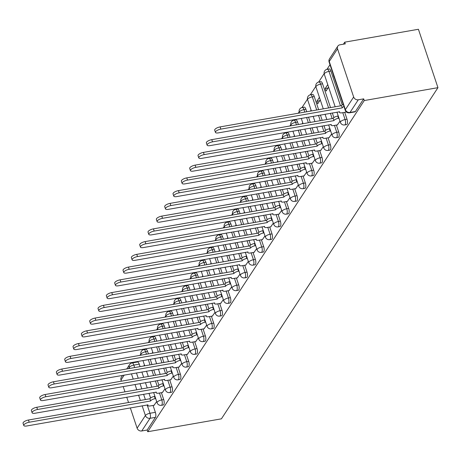 <?xml version="1.0" encoding="UTF-8"?>
<svg xmlns="http://www.w3.org/2000/svg" width="461" height="461" viewBox="0 0 461 461"><rect width="100%" height="100%" fill="white"/><g stroke="black" fill="none" stroke-linecap="round" stroke-linejoin="round"><path stroke-width="0.69" d="M346.603 124.62A3.826 1.435 -99.9 0 0 347.087 124.257A3.826 1.435 -99.9 0 0 347.018 119.215L345.093 119.555A3.826 1.435 80.1 0 1 345.168 124.591A3.826 1.435 80.1 0 1 344.684 124.954L346.603 124.62M338.276 137.361A3.826 1.435 -99.9 0 0 338.754 136.998A3.826 1.435 -99.9 0 0 338.685 131.961L336.761 132.295A3.826 1.435 80.1 0 1 336.835 137.332A3.826 1.435 80.1 0 1 336.351 137.695L338.276 137.361M329.943 150.107A3.826 1.435 -99.9 0 0 330.422 149.744A3.826 1.435 -99.9 0 0 330.353 144.702L328.428 145.042A3.826 1.435 80.1 0 1 328.503 150.079A3.826 1.435 80.1 0 1 328.019 150.442L329.943 150.107M321.611 162.848A3.826 1.435 -99.9 0 0 322.089 162.485A3.826 1.435 -99.9 0 0 322.02 157.449L320.095 157.783A3.826 1.435 80.1 0 1 320.17 162.819A3.826 1.435 80.1 0 1 319.686 163.182L321.611 162.848M313.278 175.595A3.826 1.435 -99.9 0 0 313.757 175.232A3.826 1.435 -99.9 0 0 313.687 170.19L311.763 170.53A3.826 1.435 80.1 0 1 311.838 175.566A3.826 1.435 80.1 0 1 311.354 175.929L313.278 175.595M304.946 188.336A3.826 1.435 -99.9 0 0 305.424 187.973A3.826 1.435 -99.9 0 0 305.355 182.936L303.43 183.271A3.826 1.435 80.1 0 1 303.505 188.307A3.826 1.435 80.1 0 1 303.021 188.67L304.946 188.336M296.613 201.082A3.826 1.435 -99.9 0 0 297.091 200.719A3.826 1.435 -99.9 0 0 297.022 195.677L295.098 196.017A3.826 1.435 80.1 0 1 295.173 201.054A3.826 1.435 80.1 0 1 294.688 201.417L296.613 201.082M288.281 213.823A3.826 1.435 -99.9 0 0 288.759 213.46A3.826 1.435 -99.9 0 0 288.69 208.424L286.765 208.758A3.826 1.435 80.1 0 1 286.84 213.795A3.826 1.435 80.1 0 1 286.356 214.158L288.281 213.823M279.948 226.57A3.826 1.435 -99.9 0 0 280.426 226.207A3.826 1.435 -99.9 0 0 280.357 221.165L278.432 221.505A3.826 1.435 80.1 0 1 278.507 226.541A3.826 1.435 80.1 0 1 278.023 226.904L279.948 226.57M271.615 239.311A3.826 1.435 -99.9 0 0 272.094 238.948A3.826 1.435 -99.9 0 0 272.025 233.911L270.1 234.246A3.826 1.435 80.1 0 1 270.175 239.282A3.826 1.435 80.1 0 1 269.691 239.645L271.615 239.311M263.283 252.058A3.826 1.435 -99.9 0 0 263.761 251.694A3.826 1.435 -99.9 0 0 263.692 246.652L261.767 246.992A3.826 1.435 80.1 0 1 261.842 252.029A3.826 1.435 80.1 0 1 261.358 252.392L263.283 252.058M254.95 264.798A3.826 1.435 -99.9 0 0 255.429 264.435A3.826 1.435 -99.9 0 0 255.359 259.399L253.435 259.733A3.826 1.435 80.1 0 1 253.51 264.77A3.826 1.435 80.1 0 1 253.026 265.133L254.95 264.798M246.618 277.545A3.826 1.435 -99.9 0 0 247.096 277.182A3.826 1.435 -99.9 0 0 247.027 272.14L245.102 272.48A3.826 1.435 80.1 0 1 245.177 277.516A3.826 1.435 80.1 0 1 244.693 277.879L246.618 277.545M238.285 290.286A3.826 1.435 -99.9 0 0 238.763 289.923A3.826 1.435 -99.9 0 0 238.694 284.886L236.77 285.221A3.826 1.435 80.1 0 1 236.845 290.257A3.826 1.435 80.1 0 1 236.36 290.62L238.285 290.286M229.953 303.033A3.826 1.435 -99.9 0 0 230.431 302.67A3.826 1.435 -99.9 0 0 230.362 297.627L228.437 297.967A3.826 1.435 80.1 0 1 228.512 303.004A3.826 1.435 80.1 0 1 228.028 303.367L229.953 303.033M221.62 315.773A3.826 1.435 -99.9 0 0 222.098 315.41A3.826 1.435 -99.9 0 0 222.029 310.374L220.104 310.708A3.826 1.435 80.1 0 1 220.179 315.745A3.826 1.435 80.1 0 1 219.695 316.108L221.62 315.773M213.287 328.52A3.826 1.435 -99.9 0 0 213.766 328.157A3.826 1.435 -99.9 0 0 213.697 323.115L211.772 323.455A3.826 1.435 80.1 0 1 211.847 328.491A3.826 1.435 80.1 0 1 211.363 328.854L213.287 328.52M204.955 341.261A3.826 1.435 -99.9 0 0 205.433 340.898A3.826 1.435 -99.9 0 0 205.364 335.862L203.439 336.196A3.826 1.435 80.1 0 1 203.514 341.232A3.826 1.435 80.1 0 1 203.03 341.595L204.955 341.261M196.622 354.008A3.826 1.435 -99.9 0 0 197.101 353.645A3.826 1.435 -99.9 0 0 197.031 348.602L195.107 348.942A3.826 1.435 80.1 0 1 195.182 353.979A3.826 1.435 80.1 0 1 194.698 354.342L196.622 354.008M188.29 366.749A3.826 1.435 -99.9 0 0 188.768 366.386A3.826 1.435 -99.9 0 0 188.699 361.349L186.774 361.683A3.826 1.435 80.1 0 1 186.849 366.72A3.826 1.435 80.1 0 1 186.365 367.089L188.29 366.749M179.957 379.495A3.826 1.435 -99.9 0 0 180.435 379.132A3.826 1.435 -99.9 0 0 180.366 374.09L178.442 374.43A3.826 1.435 80.1 0 1 178.516 379.466A3.826 1.435 80.1 0 1 178.032 379.829L179.957 379.495M171.625 392.236A3.826 1.435 -99.9 0 0 172.103 391.873A3.826 1.435 -99.9 0 0 172.034 386.837L170.109 387.171A3.826 1.435 80.1 0 1 170.184 392.207A3.826 1.435 80.1 0 1 169.7 392.576L171.625 392.236M163.292 404.983A3.826 1.435 -99.9 0 0 163.77 404.62A3.826 1.435 -99.9 0 0 163.701 399.578L161.776 399.918A3.826 1.435 80.1 0 1 161.851 404.954A3.826 1.435 80.1 0 1 161.367 405.317L163.292 404.983M147.163 404.919L149.952 413.269A3.826 1.435 80.1 0 1 150.027 418.306L141.746 430.972L147.157 430.021L147.727 431.727L364.265 100.55L437.95 87.665L418.415 29.274L344.73 42.164L343.399 44.198M329.995 64.701L326.987 69.3M324.135 73.656L318.655 82.041M315.802 86.403L310.322 94.787M307.47 99.144L301.99 107.528M299.137 111.89L298.261 113.233M294.072 119.635L293.657 120.275M290.805 124.631L289.929 125.98M285.739 132.382L285.324 133.016M282.472 137.378L281.596 138.721M277.407 145.123L276.992 145.762M274.139 150.119L273.264 151.467M269.074 157.869L268.659 158.503M265.807 162.866L264.931 164.208M260.742 170.61L260.327 171.25M257.474 175.606L256.598 176.955M252.409 183.357L251.994 183.991M249.142 188.353L248.266 189.696M244.076 196.098L243.662 196.738M240.809 201.094L239.933 202.442M235.744 208.845L235.329 209.478M232.477 213.841L231.601 215.183M227.411 221.585L226.996 222.225M224.144 226.582L223.268 227.93M219.079 234.332L218.664 234.966M215.811 239.328L214.935 240.671M210.746 247.073L210.331 247.713M207.479 252.069L206.603 253.417M202.414 259.82L201.999 260.453M199.146 264.816L198.27 266.158M194.081 272.56L193.666 273.2M190.814 277.557L189.938 278.905M185.748 285.307L185.334 285.941M182.481 290.303L181.605 291.646M177.416 298.048L177.001 298.688M174.149 303.044L173.273 304.393M169.083 310.795L168.668 311.429M165.816 315.791L164.94 317.133M160.751 323.536L160.336 324.175M157.483 328.532L156.607 329.88M152.418 336.282L152.003 336.916M149.151 341.278L148.275 342.621M144.086 349.023L143.671 349.663M140.818 354.019L139.942 355.368M135.753 361.77L135.344 362.392M147.727 431.727L221.413 418.836L437.95 87.665M344.73 42.164L345.301 43.864L339.89 44.809A3.826 3.29 33.2 0 0 337.827 46.123A3.826 3.29 33.2 0 0 337.533 48.826L353.656 97A3.826 3.29 33.2 0 0 358.283 99.795L350.003 112.455A3.826 1.435 80.1 0 1 349.524 112.818L354.935 111.873A3.826 1.435 80.1 0 0 355.419 111.51L350.003 112.455A3.826 3.29 33.2 0 1 345.375 109.666L353.656 97M364.265 100.55L363.7 98.85L358.283 99.795M139.245 364.15L133.834 365.095A3.826 1.435 80.1 0 0 132.105 362.963L137.522 362.012A3.826 1.435 80.1 0 1 139.245 364.15L140.075 366.628M141.873 371.987L143.648 377.288M145.44 382.647L147.215 387.955M149.007 393.308L150.568 397.981M153.064 405.444L155.369 412.324L149.952 413.269A3.826 1.32 -18.5 0 0 145.394 415.517L142.144 405.795M124.216 375.075L120.995 380.002L121.393 381.184M123.185 386.543L124.96 391.844M126.752 397.203L128.527 402.511M130.319 407.864L137.113 428.177L145.394 415.517A3.826 3.29 33.2 0 0 150.027 418.306L155.438 417.361A3.826 1.435 -99.9 0 0 155.369 412.324M120.995 380.002A3.826 3.29 -146.8 0 1 121.283 377.3L122.551 375.363M141.746 430.972A3.826 3.29 -146.8 0 1 137.113 428.177M162.387 392.524L165.015 388.819M170.72 379.783L173.348 376.078M179.052 367.037L181.68 363.331M187.385 354.296L190.013 350.591M195.718 341.549L198.345 337.844M204.05 328.808L206.678 325.103M212.383 316.062L215.01 312.356M220.715 303.321L223.343 299.615M229.048 290.574L231.676 286.869M237.38 277.833L240.008 274.128M245.713 265.087L248.341 261.381M254.046 252.346L256.673 248.64M262.378 239.599L265.006 235.894M270.711 226.858L273.338 223.153M279.043 214.111L281.671 210.406M287.376 201.371L290.004 197.66M295.708 188.624L298.336 184.919M304.041 175.883L306.669 172.172M312.374 163.136L315.001 159.431M320.706 150.395L323.334 146.684M319.421 97.346L316.863 101.253L319.709 100.757M316.863 101.253L317.715 103.806L320.274 99.899M329.039 137.649L331.666 133.944M327.754 84.599L325.195 88.512L328.042 88.011M325.195 88.512L326.048 91.065L328.607 87.152M337.371 124.908L339.999 121.197M333.528 75.765L334.49 78.151M345.704 112.161L346.165 111.764M330.894 71.04L328.975 71.374A3.826 1.435 80.1 0 0 327.247 69.242L329.171 68.908A3.826 1.435 -99.9 0 1 330.894 71.04L342.218 104.878M344.713 112.334L347.018 119.215M322.562 83.787L320.643 84.121A3.826 1.435 80.1 0 0 318.914 81.989L320.839 81.649A3.826 1.435 -99.9 0 1 322.562 83.787L330.531 107.592M332.323 112.945L333.885 117.618M336.38 125.081L338.685 131.961M314.229 96.528L312.31 96.862A3.826 1.435 80.1 0 0 310.581 94.73L312.506 94.396A3.826 1.435 -99.9 0 1 314.229 96.528L318.626 109.672M320.418 115.031L322.199 120.333M323.991 125.692L325.552 130.365M328.048 137.822L330.353 144.702M305.897 109.274L303.978 109.609A3.826 1.435 80.1 0 0 302.249 107.476L304.174 107.136A3.826 1.435 -99.9 0 1 305.897 109.274L306.726 111.752M308.518 117.111L310.293 122.413M312.085 127.772L313.866 133.079M315.658 138.433L317.22 143.106M319.715 150.568L322.02 157.449M297.564 122.015L295.645 122.349A3.826 1.435 80.1 0 0 293.916 120.217L295.841 119.883A3.826 1.435 -99.9 0 1 297.564 122.015L298.394 124.499M300.186 129.852L301.961 135.159M303.753 140.519L305.534 145.82M307.326 151.179L308.887 155.853M311.382 163.309L313.687 170.19M289.231 134.762L287.312 135.096A3.826 1.435 80.1 0 0 285.584 132.964L287.508 132.624A3.826 1.435 -99.9 0 1 289.231 134.762L290.061 137.24M291.853 142.599L293.628 147.9M295.42 153.259L297.201 158.567M298.993 163.92L300.555 168.593M303.05 176.056L305.355 182.936M280.899 147.503L278.98 147.837A3.826 1.435 80.1 0 0 277.251 145.705L279.176 145.371A3.826 1.435 -99.9 0 1 280.899 147.503L281.729 149.986M283.521 155.34L285.296 160.647M287.088 166.006L288.868 171.308M290.661 176.667L292.222 181.34M294.717 188.797L297.022 195.677M272.566 160.249L270.647 160.584A3.826 1.435 80.1 0 0 268.919 158.451L270.843 158.111A3.826 1.435 -99.9 0 1 272.566 160.249L273.396 162.727M275.188 168.086L276.963 173.388M278.761 178.747L280.536 184.054M282.328 189.408L283.89 194.081M286.385 201.543L288.69 208.424M264.234 172.99L262.315 173.324A3.826 1.435 80.1 0 0 260.586 171.192L262.511 170.858A3.826 1.435 -99.9 0 1 264.234 172.99L265.063 175.474M266.856 180.827L268.63 186.135M270.428 191.494L272.203 196.795M273.995 202.154L275.557 206.828M278.052 214.284L280.357 221.165M255.901 185.737L253.982 186.071A3.826 1.435 80.1 0 0 252.253 183.939L254.178 183.599A3.826 1.435 -99.9 0 1 255.901 185.737L256.731 188.215M258.523 193.574L260.298 198.875M262.096 204.235L263.871 209.542M265.663 214.895L267.224 219.569M269.72 227.031L272.025 233.911M247.569 198.478L245.65 198.818A3.826 1.435 80.1 0 0 243.921 196.68L245.846 196.346A3.826 1.435 -99.9 0 1 247.569 198.478L248.398 200.961M250.19 206.315L251.965 211.622M253.763 216.981L255.538 222.283M257.33 227.642L258.892 232.315M261.387 239.772L263.692 246.652M239.236 211.224L237.317 211.559A3.826 1.435 80.1 0 0 235.588 209.427L237.513 209.087A3.826 1.435 -99.9 0 1 239.236 211.224L240.066 213.702M241.858 219.061L243.633 224.363M245.431 229.722L247.205 235.029M248.998 240.383L250.559 245.056M253.054 252.519L255.359 259.399M230.903 223.965L228.984 224.305A3.826 1.435 80.1 0 0 227.256 222.167L229.18 221.833A3.826 1.435 -99.9 0 1 230.903 223.965L231.733 226.449M233.525 231.802L235.3 237.11M237.098 242.469L238.873 247.77M240.665 253.129L242.227 257.803M244.722 265.259L247.027 272.14M222.571 236.712L220.652 237.046A3.826 1.435 80.1 0 0 218.923 234.914L220.848 234.574A3.826 1.435 -99.9 0 1 222.571 236.712L223.401 239.19M225.193 244.549L226.968 249.85M228.765 255.21L230.54 260.517M232.332 265.87L233.894 270.544M236.389 278.006L238.694 284.886M214.238 249.453L212.319 249.793A3.826 1.435 80.1 0 0 210.591 247.655L212.515 247.321A3.826 1.435 -99.9 0 1 214.238 249.453L215.068 251.937M216.86 257.29L218.635 262.597M220.433 267.956L222.208 273.258M224 278.617L225.562 283.29M228.057 290.747L230.362 297.627M205.906 262.2L203.987 262.534A3.826 1.435 80.1 0 0 202.258 260.402L204.183 260.062A3.826 1.435 -99.9 0 1 205.906 262.2L206.735 264.677M208.528 270.037L210.308 275.338M212.1 280.697L213.875 286.004M215.667 291.358L217.229 296.031M219.724 303.494L222.029 310.374M197.573 274.94L195.654 275.28A3.826 1.435 80.1 0 0 193.925 273.143L195.85 272.808A3.826 1.435 -99.9 0 1 197.573 274.94L198.403 277.424M200.195 282.777L201.976 288.085M203.768 293.444L205.543 298.745M207.335 304.104L208.896 308.778M211.392 316.234L213.697 323.115M189.24 287.687L187.322 288.021A3.826 1.435 80.1 0 0 185.593 285.889L187.518 285.549A3.826 1.435 -99.9 0 1 189.24 287.687L190.07 290.165M191.862 295.524L193.643 300.826M195.435 306.185L197.21 311.492M199.002 316.845L200.564 321.519M203.059 328.981L205.364 335.862M180.908 300.428L178.989 300.768A3.826 1.435 80.1 0 0 177.26 298.63L179.185 298.296A3.826 1.435 -99.9 0 1 180.908 300.428L181.738 302.912M183.53 308.265L185.31 313.572M187.103 318.931L188.877 324.233M190.67 329.592L192.231 334.265M194.726 341.722L197.031 348.602M172.575 313.175L170.656 313.509A3.826 1.435 80.1 0 0 168.928 311.377L170.852 311.037A3.826 1.435 -99.9 0 1 172.575 313.175L173.405 315.652M175.197 321.012L176.978 326.313M178.77 331.672L180.545 336.979M182.337 342.333L183.899 347.006M186.394 354.469L188.699 361.349M164.243 325.915L162.324 326.255A3.826 1.435 80.1 0 0 160.595 324.118L162.52 323.783A3.826 1.435 -99.9 0 1 164.243 325.915L165.073 328.399M166.865 333.752L168.645 339.06M170.437 344.419L172.212 349.72M174.004 355.079L175.566 359.753M178.061 367.21L180.366 374.09M155.91 338.662L153.991 338.996A3.826 1.435 80.1 0 0 152.263 336.864L154.187 336.524A3.826 1.435 -99.9 0 1 155.91 338.662L156.74 341.14M158.532 346.499L160.313 351.801M162.105 357.16L163.88 362.467M165.672 367.82L167.234 372.494M169.729 379.956L172.034 386.837M147.578 351.403L145.659 351.743A3.826 1.435 80.1 0 0 143.93 349.605L145.855 349.271A3.826 1.435 -99.9 0 1 147.578 351.403L148.407 353.887M150.205 359.24L151.98 364.547M153.772 369.906L155.547 375.208M157.339 380.567L158.901 385.24M161.396 392.697L163.701 399.578M154.055 405.271L156.682 401.566M311.089 110.087L310.42 111.107M302.756 122.833L302.088 123.853M294.423 135.574L293.755 136.594M286.091 148.321L285.422 149.341M277.758 161.062L277.09 162.082M269.426 173.809L268.757 174.828M261.093 186.549L260.425 187.569M252.761 199.296L252.092 200.316M244.428 212.037L243.76 213.057M236.095 224.784L235.427 225.804M227.763 237.524L227.094 238.544M219.43 250.271L218.762 251.291M211.098 263.012L210.429 264.032M202.765 275.759L202.097 276.779M194.433 288.5L193.764 289.52M186.1 301.246L185.431 302.266M177.767 313.987L177.099 315.007M169.435 326.734L168.766 327.754M161.102 339.475L160.434 340.495M152.77 352.221L152.101 353.241M144.437 364.962L143.769 365.982M363.7 98.85L355.419 111.51M147.157 430.021L155.438 417.361M155.674 398.546L155.184 398.632A3.826 1.32 161.5 0 0 150.62 400.88L149.883 398.667A3.826 1.32 -18.5 0 1 154.441 396.42L154.931 396.333M150.54 401.001L29.193 422.224A4.397 1.521 161.5 0 0 23.788 425.497L23.05 423.284A4.397 1.521 -18.5 0 1 28.449 420.011L149.802 398.788M23.788 425.497A4.397 1.521 161.5 0 0 26.732 425.981L148.004 404.879A3.826 1.32 161.5 0 0 147.866 405.484A3.826 1.32 161.5 0 0 150.43 405.905L154.285 405.231M164.007 385.805L163.511 385.892A3.826 1.32 161.5 0 0 158.953 388.133L158.215 385.92A3.826 1.32 -18.5 0 1 162.773 383.679L163.263 383.592M158.872 388.254L37.525 409.483A4.397 1.521 161.5 0 0 32.12 412.756L31.383 410.544A4.397 1.521 -18.5 0 1 36.782 407.27L158.135 386.041M32.12 412.756A4.397 1.521 161.5 0 0 35.065 413.24L156.337 392.138A3.826 1.32 161.5 0 0 156.198 392.737A3.826 1.32 161.5 0 0 158.763 393.158L162.618 392.484M172.339 373.058L171.844 373.145A3.826 1.32 161.5 0 0 167.285 375.392L166.548 373.18A3.826 1.32 -18.5 0 1 171.106 370.932L171.596 370.846M167.205 375.513L45.858 396.737A4.397 1.521 161.5 0 0 40.453 400.01L39.715 397.797A4.397 1.521 -18.5 0 1 45.115 394.524L166.467 373.301M40.453 400.01A4.397 1.521 161.5 0 0 43.397 400.494L164.669 379.391A3.826 1.32 161.5 0 0 164.531 379.997A3.826 1.32 161.5 0 0 167.095 380.417L170.95 379.743M180.672 360.318L180.176 360.404A3.826 1.32 161.5 0 0 175.618 362.646L174.88 360.433A3.826 1.32 -18.5 0 1 179.438 358.191L179.928 358.105M175.537 362.767L54.191 383.996A4.397 1.521 161.5 0 0 48.785 387.269L48.048 385.056A4.397 1.521 -18.5 0 1 53.447 381.783L174.8 360.554M48.785 387.269A4.397 1.521 161.5 0 0 51.73 387.753L173.002 366.651A3.826 1.32 161.5 0 0 172.863 367.25A3.826 1.32 161.5 0 0 175.428 367.671L179.283 366.996M189.004 347.571L188.509 347.657A3.826 1.32 161.5 0 0 183.951 349.905L183.213 347.692A3.826 1.32 -18.5 0 1 187.771 345.445L188.261 345.358M183.87 350.026L62.523 371.249A4.397 1.521 161.5 0 0 57.118 374.522L56.38 372.309A4.397 1.521 -18.5 0 1 61.78 369.036L183.132 347.813M57.118 374.522A4.397 1.521 161.5 0 0 60.063 375.006L181.334 353.904A3.826 1.32 161.5 0 0 181.196 354.509A3.826 1.32 161.5 0 0 183.76 354.93L187.615 354.255M197.337 334.83L196.841 334.917A3.826 1.32 161.5 0 0 192.283 337.158L191.546 334.945A3.826 1.32 -18.5 0 1 196.104 332.704L196.593 332.617M192.202 337.279L70.856 358.508A4.397 1.521 161.5 0 0 65.45 361.781L64.713 359.568A4.397 1.521 -18.5 0 1 70.112 356.295L191.465 335.066M65.45 361.781A4.397 1.521 161.5 0 0 68.395 362.265L189.667 341.163A3.826 1.32 161.5 0 0 189.529 341.762A3.826 1.32 161.5 0 0 192.093 342.183L195.948 341.509M205.669 322.083L205.174 322.17A3.826 1.32 161.5 0 0 200.616 324.417L199.878 322.204A3.826 1.32 -18.5 0 1 204.436 319.957L204.926 319.871M200.535 324.538L79.188 345.762A4.397 1.521 161.5 0 0 73.783 349.035L73.045 346.822A4.397 1.521 -18.5 0 1 78.445 343.549L199.797 322.325M73.783 349.035A4.397 1.521 161.5 0 0 76.728 349.519L198 328.416A3.826 1.32 161.5 0 0 197.861 329.021A3.826 1.32 161.5 0 0 200.426 329.442L204.281 328.768M214.002 309.343L213.506 309.429A3.826 1.32 161.5 0 0 208.948 311.671L208.211 309.458A3.826 1.32 -18.5 0 1 212.769 307.216L213.259 307.13M208.868 311.792L87.521 333.021A4.397 1.521 161.5 0 0 82.116 336.294L81.378 334.081A4.397 1.521 -18.5 0 1 86.777 330.808L208.13 309.579M82.116 336.294A4.397 1.521 161.5 0 0 85.06 336.778L206.332 315.676A3.826 1.32 161.5 0 0 206.194 316.275A3.826 1.32 161.5 0 0 208.752 316.695L212.613 316.021M222.335 296.596L221.839 296.682A3.826 1.32 161.5 0 0 217.281 298.93L216.543 296.717A3.826 1.32 -18.5 0 1 221.101 294.47L221.591 294.383M217.2 299.051L95.853 320.274A4.397 1.521 161.5 0 0 90.448 323.547L89.711 321.334A4.397 1.521 -18.5 0 1 95.11 318.061L216.463 296.838M90.448 323.547A4.397 1.521 161.5 0 0 93.393 324.031L214.665 302.929A3.826 1.32 161.5 0 0 214.526 303.534A3.826 1.32 161.5 0 0 217.085 303.955L220.946 303.28M230.667 283.855L230.172 283.941A3.826 1.32 161.5 0 0 225.613 286.183L224.876 283.97A3.826 1.32 -18.5 0 1 229.434 281.729L229.924 281.642M225.533 286.304L104.186 307.533A4.397 1.521 161.5 0 0 98.781 310.806L98.043 308.593A4.397 1.521 -18.5 0 1 103.443 305.32L224.795 284.091M98.781 310.806A4.397 1.521 161.5 0 0 101.725 311.29L222.997 290.188A3.826 1.32 161.5 0 0 222.859 290.787A3.826 1.32 161.5 0 0 225.417 291.208L229.278 290.534M239 271.108L238.504 271.195A3.826 1.32 161.5 0 0 233.946 273.442L233.208 271.229A3.826 1.32 -18.5 0 1 237.767 268.982L238.256 268.896M233.865 273.563L112.519 294.786A4.397 1.521 161.5 0 0 107.113 298.06L106.376 295.847A4.397 1.521 -18.5 0 1 111.775 292.574L233.128 271.35M107.113 298.06A4.397 1.521 161.5 0 0 110.058 298.544L231.33 277.441A3.826 1.32 161.5 0 0 231.192 278.046A3.826 1.32 161.5 0 0 233.75 278.467L237.611 277.793M247.332 258.367L246.837 258.454A3.826 1.32 161.5 0 0 242.279 260.695L241.541 258.483A3.826 1.32 -18.5 0 1 246.099 256.241L246.589 256.155M242.198 260.817L120.851 282.046A4.397 1.521 161.5 0 0 115.446 285.319L114.708 283.106A4.397 1.521 -18.5 0 1 120.108 279.833L241.46 258.604M115.446 285.319A4.397 1.521 161.5 0 0 118.391 285.803L239.662 264.7A3.826 1.32 161.5 0 0 239.524 265.3A3.826 1.32 161.5 0 0 242.083 265.72L245.944 265.046M255.665 245.621L255.169 245.707A3.826 1.32 161.5 0 0 250.611 247.955L249.874 245.742A3.826 1.32 -18.5 0 1 254.432 243.494L254.921 243.408M250.53 248.076L129.184 269.299A4.397 1.521 161.5 0 0 123.779 272.572L123.041 270.359A4.397 1.521 -18.5 0 1 128.44 267.086L249.793 245.863M123.779 272.572A4.397 1.521 161.5 0 0 126.723 273.056L247.995 251.954A3.826 1.32 161.5 0 0 247.857 252.559A3.826 1.32 161.5 0 0 250.415 252.98L254.276 252.305M263.997 232.88L263.502 232.966A3.826 1.32 161.5 0 0 258.944 235.208L258.206 232.995A3.826 1.32 -18.5 0 1 262.764 230.754L263.254 230.667M258.863 235.329L137.516 256.558A4.397 1.521 161.5 0 0 132.111 259.831L131.373 257.618A4.397 1.521 -18.5 0 1 136.773 254.345L258.125 233.116M132.111 259.831A4.397 1.521 161.5 0 0 135.056 260.315L256.328 239.213A3.826 1.32 161.5 0 0 256.189 239.812A3.826 1.32 161.5 0 0 258.748 240.233L262.609 239.559M272.33 220.133L271.834 220.22A3.826 1.32 161.5 0 0 267.276 222.467L266.539 220.254A3.826 1.32 -18.5 0 1 271.097 218.007L271.587 217.92M267.196 222.588L145.849 243.811A4.397 1.521 161.5 0 0 140.444 247.084L139.706 244.872A4.397 1.521 -18.5 0 1 145.106 241.599L266.458 220.375M140.444 247.084A4.397 1.521 161.5 0 0 143.388 247.569L264.66 226.466A3.826 1.32 161.5 0 0 264.522 227.071A3.826 1.32 161.5 0 0 267.08 227.492L270.941 226.818M280.663 207.392L280.167 207.479A3.826 1.32 161.5 0 0 275.609 209.72L274.871 207.508A3.826 1.32 -18.5 0 1 279.429 205.26L279.919 205.18M275.528 209.841L154.181 231.07A4.397 1.521 161.5 0 0 148.776 234.344L148.039 232.131A4.397 1.521 -18.5 0 1 153.438 228.858L274.791 207.629M148.776 234.344A4.397 1.521 161.5 0 0 151.721 234.828L272.993 213.725A3.826 1.32 161.5 0 0 272.854 214.325A3.826 1.32 161.5 0 0 275.413 214.745L279.274 214.071M288.995 194.646L288.5 194.732A3.826 1.32 161.5 0 0 283.941 196.98L283.204 194.767A3.826 1.32 -18.5 0 1 287.762 192.519L288.252 192.433M283.861 197.101L162.514 218.324A4.397 1.521 161.5 0 0 157.109 221.597L156.371 219.384A4.397 1.521 -18.5 0 1 161.771 216.111L283.123 194.888M157.109 221.597A4.397 1.521 161.5 0 0 160.053 222.081L281.325 200.979A3.826 1.32 161.5 0 0 281.187 201.584A3.826 1.32 161.5 0 0 283.745 202.004L287.606 201.33M297.328 181.905L296.832 181.991A3.826 1.32 161.5 0 0 292.274 184.233L291.536 182.02A3.826 1.32 -18.5 0 1 296.095 179.773L296.584 179.692M292.193 184.354L170.847 205.583A4.397 1.521 161.5 0 0 165.441 208.856L164.704 206.643A4.397 1.521 -18.5 0 1 170.103 203.37L291.456 182.141M165.441 208.856A4.397 1.521 161.5 0 0 168.386 209.34L289.658 188.238A3.826 1.32 161.5 0 0 289.52 188.837A3.826 1.32 161.5 0 0 292.078 189.258L295.939 188.584M305.66 169.158L305.165 169.245A3.826 1.32 161.5 0 0 300.607 171.492L299.863 169.279A3.826 1.32 -18.5 0 1 304.427 167.032L304.917 166.945M300.526 171.613L179.179 192.836A4.397 1.521 161.5 0 0 173.774 196.109L173.036 193.897A4.397 1.521 -18.5 0 1 178.436 190.624L299.788 169.4M173.774 196.109A4.397 1.521 161.5 0 0 176.719 196.593L297.99 175.491A3.826 1.32 161.5 0 0 297.852 176.096A3.826 1.32 161.5 0 0 300.411 176.517L304.272 175.843M313.993 156.417L313.497 156.504A3.826 1.32 161.5 0 0 308.939 158.745L308.196 156.533A3.826 1.32 -18.5 0 1 312.76 154.285L313.25 154.205M308.858 158.866L187.512 180.095A4.397 1.521 161.5 0 0 182.107 183.369L181.369 181.156A4.397 1.521 -18.5 0 1 186.768 177.883L308.121 156.654M182.107 183.369A4.397 1.521 161.5 0 0 185.051 183.853L306.323 162.75A3.826 1.32 161.5 0 0 306.185 163.35A3.826 1.32 161.5 0 0 308.743 163.77L312.604 163.096M322.325 143.671L321.83 143.757A3.826 1.32 161.5 0 0 317.272 146.004L316.528 143.792A3.826 1.32 -18.5 0 1 321.092 141.544L321.582 141.458M317.191 146.125L195.844 167.349A4.397 1.521 161.5 0 0 190.439 170.622L189.702 168.409A4.397 1.521 -18.5 0 1 195.101 165.136L316.453 143.913M190.439 170.622A4.397 1.521 161.5 0 0 193.384 171.106L314.656 150.004A3.826 1.32 161.5 0 0 314.517 150.609A3.826 1.32 161.5 0 0 317.076 151.029L320.937 150.355M330.658 130.93L330.162 131.016A3.826 1.32 161.5 0 0 325.604 133.258L324.861 131.045A3.826 1.32 -18.5 0 1 329.425 128.798L329.915 128.717M325.524 133.379L204.177 154.608A4.397 1.521 161.5 0 0 198.772 157.881L198.034 155.668A4.397 1.521 -18.5 0 1 203.434 152.395L324.786 131.166M198.772 157.881A4.397 1.521 161.5 0 0 201.716 158.365L322.988 137.263A3.826 1.32 161.5 0 0 322.85 137.862A3.826 1.32 161.5 0 0 325.408 138.283L329.269 137.609M338.991 118.183L338.495 118.27A3.826 1.32 161.5 0 0 333.937 120.517L333.194 118.298A3.826 1.32 -18.5 0 1 337.757 116.057L338.247 115.97M333.856 120.638L212.504 141.861A4.397 1.521 161.5 0 0 207.104 145.134L206.367 142.922A4.397 1.521 -18.5 0 1 211.766 139.648L333.119 118.425M207.104 145.134A4.397 1.521 161.5 0 0 210.049 145.618L331.321 124.516A3.826 1.32 161.5 0 0 331.182 125.121A3.826 1.32 161.5 0 0 333.741 125.542L337.602 124.868M343.969 106.474A3.826 1.32 161.5 0 0 342.269 107.77L341.526 105.557A3.826 1.32 -18.5 0 1 343.232 104.261M342.189 107.891L220.836 129.12A4.397 1.521 161.5 0 0 215.437 132.393L214.699 130.181A4.397 1.521 -18.5 0 1 220.099 126.908L341.451 105.678M215.437 132.393A4.397 1.521 161.5 0 0 218.381 132.877L339.653 111.775A3.826 1.32 161.5 0 0 339.515 112.375A3.826 1.32 161.5 0 0 342.074 112.795L345.934 112.121M337.533 48.826L329.258 61.486L345.375 109.666A3.826 1.32 161.5 0 0 345.237 110.265A3.826 3.826 0 0 0 349.524 112.818M129.645 368.454L129.276 367.342A3.826 1.32 -18.5 0 1 133.834 365.095L134.664 367.573M136.456 372.932L138.231 378.239M140.023 383.592L141.798 388.9M143.59 394.259L145.365 399.56M140.351 400.442L138.577 395.135M136.784 389.776L135.01 384.474M133.217 379.115L131.437 373.808M132.105 362.963A3.826 3.826 0 0 0 129.564 364.634A3.826 3.29 -146.8 0 0 129.276 367.342L128.406 368.673M327.247 69.242A3.826 3.826 0 0 0 324.279 74.227A3.826 1.32 161.5 0 1 324.417 73.622A3.826 1.32 161.5 0 1 328.975 71.374L340.506 105.846M342.794 112.668L345.093 119.555A3.826 1.32 161.5 0 0 340.535 121.796A3.826 1.32 -18.5 0 0 340.397 122.401A3.826 3.826 0 0 0 344.684 124.954M318.914 81.989A3.826 3.826 0 0 0 315.946 86.968A3.826 1.32 161.5 0 1 316.085 86.363A3.826 1.32 161.5 0 1 320.643 84.121L328.607 107.926M330.399 113.285L332.174 118.586M334.461 125.415L336.761 132.295A3.826 1.32 161.5 0 0 332.202 134.543A3.826 1.32 -18.5 0 0 332.064 135.142A3.826 3.826 0 0 0 336.351 137.695M310.581 94.73A3.826 3.826 0 0 0 307.614 99.714A3.826 1.32 161.5 0 1 307.752 99.109A3.826 1.32 161.5 0 1 312.31 96.862L316.707 110.006M318.499 115.365L320.274 120.673M322.066 126.026L323.841 131.333M326.129 138.156L328.428 145.042A3.826 1.32 161.5 0 0 323.87 147.284A3.826 1.32 -18.5 0 0 323.731 147.889A3.826 3.826 0 0 0 328.019 150.442M302.249 107.476A3.826 3.826 0 0 0 299.281 112.455A3.826 1.32 161.5 0 1 299.42 111.856A3.826 1.32 161.5 0 1 303.978 109.609L304.807 112.086M306.6 117.446L308.374 122.753M310.167 128.106L311.941 133.413M313.734 138.773L315.508 144.074M317.796 150.903L320.095 157.783A3.826 1.32 161.5 0 0 315.537 160.03A3.826 1.32 -18.5 0 0 315.399 160.63A3.826 3.826 0 0 0 319.686 163.182M293.916 120.217A3.826 3.826 0 0 0 290.949 125.202A3.826 1.32 161.5 0 1 291.087 124.597A3.826 1.32 161.5 0 1 295.645 122.349L296.475 124.833M298.267 130.192L300.042 135.494M301.834 140.853L303.609 146.16M305.401 151.513L307.176 156.821M309.464 163.643L311.763 170.53A3.826 1.32 161.5 0 0 307.205 172.771A3.826 1.32 -18.5 0 0 307.066 173.376A3.826 3.826 0 0 0 311.354 175.929M285.584 132.964A3.826 3.826 0 0 0 282.616 137.943A3.826 1.32 161.5 0 1 282.754 137.343A3.826 1.32 161.5 0 1 287.312 135.096L288.142 137.574M289.934 142.933L291.709 148.24M293.501 153.594L295.276 158.901M297.068 164.26L298.843 169.562M301.131 176.39L303.43 183.271A3.826 1.32 161.5 0 0 298.872 185.518A3.826 1.32 -18.5 0 0 298.734 186.117A3.826 3.826 0 0 0 303.021 188.67M277.251 145.705A3.826 3.826 0 0 0 274.283 150.689A3.826 1.32 161.5 0 1 274.422 150.084A3.826 1.32 161.5 0 1 278.98 147.837L279.81 150.321M281.602 155.68L283.377 160.981M285.169 166.34L286.944 171.648M288.736 177.001L290.511 182.308M292.798 189.131L295.098 196.017A3.826 1.32 161.5 0 0 290.539 198.259A3.826 1.32 -18.5 0 0 290.401 198.864A3.826 3.826 0 0 0 294.688 201.417M268.919 158.451A3.826 3.826 0 0 0 265.951 163.43A3.826 1.32 161.5 0 1 266.089 162.831A3.826 1.32 161.5 0 1 270.647 160.584L271.477 163.061M273.269 168.421L275.044 173.728M276.836 179.081L278.611 184.388M280.403 189.748L282.178 195.049M284.466 201.878L286.765 208.758A3.826 1.32 161.5 0 0 282.207 211.005A3.826 1.32 -18.5 0 0 282.069 211.605A3.826 3.826 0 0 0 286.356 214.158M260.586 171.192A3.826 3.826 0 0 0 257.618 176.177A3.826 1.32 161.5 0 1 257.757 175.572A3.826 1.32 161.5 0 1 262.315 173.324L263.145 175.808M264.937 181.167L266.712 186.469M268.504 191.828L270.279 197.135M272.071 202.488L273.846 207.796M276.133 214.619L278.432 221.505A3.826 1.32 161.5 0 0 273.874 223.746A3.826 1.32 -18.5 0 0 273.736 224.351A3.826 3.826 0 0 0 278.023 226.904M252.253 183.939A3.826 3.826 0 0 0 249.286 188.918A3.826 1.32 161.5 0 1 249.424 188.319A3.826 1.32 161.5 0 1 253.982 186.071L254.812 188.549M256.604 193.908L258.379 199.215M260.171 204.569L261.946 209.876M263.738 215.235L265.513 220.537M267.801 227.365L270.1 234.246A3.826 1.32 161.5 0 0 265.542 236.493A3.826 1.32 -18.5 0 0 265.403 237.092A3.826 3.826 0 0 0 269.691 239.645M243.921 196.68A3.826 3.826 0 0 0 240.953 201.664A3.826 1.32 161.5 0 1 241.091 201.059A3.826 1.32 161.5 0 1 245.65 198.818L246.479 201.296M248.272 206.655L250.046 211.956M251.839 217.315L253.613 222.623M255.406 227.976L257.18 233.283M259.468 240.106L261.767 246.992A3.826 1.32 161.5 0 0 257.209 249.234A3.826 1.32 -18.5 0 0 257.071 249.839A3.826 3.826 0 0 0 261.358 252.392M235.588 209.427A3.826 3.826 0 0 0 232.621 214.405A3.826 1.32 161.5 0 1 232.759 213.806A3.826 1.32 161.5 0 1 237.317 211.559L238.147 214.037M239.939 219.396L241.714 224.703M243.506 230.056L245.281 235.364M247.073 240.723L248.848 246.024M251.136 252.853L253.435 259.733A3.826 1.32 161.5 0 0 248.877 261.981A3.826 1.32 -18.5 0 0 248.738 262.58A3.826 3.826 0 0 0 253.026 265.133M227.256 222.167A3.826 3.826 0 0 0 224.288 227.152A3.826 1.32 161.5 0 1 224.426 226.547A3.826 1.32 161.5 0 1 228.984 224.305L229.814 226.783M231.606 232.142L233.381 237.444M235.173 242.803L236.948 248.11M238.74 253.464L240.515 258.771M242.803 265.594L245.102 272.48A3.826 1.32 161.5 0 0 240.544 274.721A3.826 1.32 -18.5 0 0 240.406 275.326A3.826 3.826 0 0 0 244.693 277.879M218.923 234.914A3.826 3.826 0 0 0 215.955 239.893A3.826 1.32 161.5 0 1 216.094 239.294A3.826 1.32 161.5 0 1 220.652 237.046L221.482 239.524M223.274 244.883L225.049 250.19M226.841 255.544L228.616 260.851M230.408 266.21L232.183 271.512M234.47 278.34L236.77 285.221A3.826 1.32 161.5 0 0 232.211 287.468A3.826 1.32 -18.5 0 0 232.073 288.067A3.826 3.826 0 0 0 236.36 290.62M210.591 247.655A3.826 3.826 0 0 0 207.623 252.64A3.826 1.32 161.5 0 1 207.761 252.034A3.826 1.32 161.5 0 1 212.319 249.793L213.149 252.271M214.941 257.63L216.716 262.931M218.508 268.29L220.283 273.598M222.075 278.951L223.85 284.258M226.138 291.087L228.437 297.967A3.826 1.32 161.5 0 0 223.879 300.209A3.826 1.32 -18.5 0 0 223.741 300.814A3.826 3.826 0 0 0 228.028 303.367M202.258 260.402A3.826 3.826 0 0 0 199.29 265.38A3.826 1.32 161.5 0 1 199.429 264.781A3.826 1.32 161.5 0 1 203.987 262.534L204.817 265.012M206.609 270.371L208.384 275.678M210.176 281.031L211.951 286.339M213.743 291.698L215.518 296.999M217.805 303.828L220.104 310.708A3.826 1.32 161.5 0 0 215.546 312.956A3.826 1.32 -18.5 0 0 215.408 313.555A3.826 3.826 0 0 0 219.695 316.108M193.925 273.143A3.826 3.826 0 0 0 190.958 278.127A3.826 1.32 161.5 0 1 191.096 277.522A3.826 1.32 161.5 0 1 195.654 275.28L196.484 277.758M198.276 283.117L200.051 288.419M201.843 293.778L203.618 299.085M205.41 304.439L207.185 309.746M209.473 316.574L211.772 323.455A3.826 1.32 161.5 0 0 207.214 325.697A3.826 1.32 -18.5 0 0 207.075 326.302A3.826 3.826 0 0 0 211.363 328.854M185.593 285.889A3.826 3.826 0 0 0 182.625 290.868A3.826 1.32 161.5 0 1 182.763 290.269A3.826 1.32 161.5 0 1 187.322 288.021L188.151 290.499M189.944 295.858L191.718 301.166M193.511 306.519L195.285 311.826M197.078 317.185L198.852 322.487M201.14 329.315L203.439 336.196A3.826 1.32 161.5 0 0 198.881 338.443A3.826 1.32 -18.5 0 0 198.743 339.042A3.826 3.826 0 0 0 203.03 341.595M177.26 298.63A3.826 3.826 0 0 0 174.293 303.615A3.826 1.32 161.5 0 1 174.431 303.01A3.826 1.32 161.5 0 1 178.989 300.768L179.819 303.246M181.611 308.605L183.386 313.906M185.178 319.266L186.953 324.573M188.745 329.926L190.52 335.233M192.807 342.062L195.107 348.942A3.826 1.32 161.5 0 0 190.549 351.184A3.826 1.32 -18.5 0 0 190.41 351.789A3.826 3.826 0 0 0 194.698 354.342M168.928 311.377A3.826 3.826 0 0 0 165.96 316.355A3.826 1.32 161.5 0 1 166.098 315.756A3.826 1.32 161.5 0 1 170.656 313.509L171.486 315.987M173.278 321.346L175.053 326.653M176.845 332.006L178.62 337.314M180.412 342.673L182.187 347.974M184.475 354.803L186.774 361.683A3.826 1.32 161.5 0 0 182.216 363.931A3.826 1.32 -18.5 0 0 182.078 364.53A3.826 3.826 0 0 0 186.365 367.089M160.595 324.118A3.826 3.826 0 0 0 157.627 329.102A3.826 1.32 161.5 0 1 157.766 328.497A3.826 1.32 161.5 0 1 162.324 326.255L163.154 328.733M164.946 334.092L166.721 339.394M168.513 344.753L170.288 350.06M172.08 355.414L173.855 360.721M176.142 367.55L178.442 374.43A3.826 1.32 161.5 0 0 173.883 376.672A3.826 1.32 -18.5 0 0 173.745 377.277A3.826 3.826 0 0 0 178.032 379.829M152.263 336.864A3.826 3.826 0 0 0 149.295 341.843A3.826 1.32 161.5 0 1 149.433 341.244A3.826 1.32 161.5 0 1 153.991 338.996L154.821 341.474M156.613 346.833L158.388 352.141M160.18 357.494L161.955 362.801M163.747 368.16L165.522 373.462M167.81 380.29L170.109 387.171A3.826 1.32 161.5 0 0 165.551 389.418A3.826 1.32 -18.5 0 0 165.413 390.018A3.826 3.826 0 0 0 169.7 392.576M143.93 349.605A3.826 3.826 0 0 0 140.962 354.59A3.826 1.32 161.5 0 1 141.101 353.985A3.826 1.32 161.5 0 1 145.659 351.743L146.489 354.221M148.281 359.58L150.055 364.882M151.848 370.241L153.622 375.548M155.415 380.901L157.189 386.209M159.477 393.037L161.776 399.918A3.826 1.32 161.5 0 0 157.218 402.159A3.826 1.32 -18.5 0 0 157.08 402.764A3.826 3.826 0 0 0 161.367 405.317M329.119 62.091A3.826 1.32 161.5 0 1 329.258 61.486A3.826 3.29 -146.8 0 1 329.546 58.783A3.826 3.826 0 0 0 329.119 62.091L345.237 110.265M150.62 400.88L149.883 398.667M155.184 398.632L154.441 396.42M29.193 422.224L28.449 420.011M158.953 388.133L158.215 385.92M163.511 385.892L162.773 383.679M37.525 409.483L36.782 407.27M167.285 375.392L166.548 373.18M171.844 373.145L171.106 370.932M45.858 396.737L45.115 394.524M175.618 362.646L174.88 360.433M180.176 360.404L179.438 358.191M54.191 383.996L53.447 381.783M183.951 349.905L183.213 347.692M188.509 347.657L187.771 345.445M62.523 371.249L61.78 369.036M192.283 337.158L191.546 334.945M196.841 334.917L196.104 332.704M70.856 358.508L70.112 356.295M200.616 324.417L199.878 322.204M205.174 322.17L204.436 319.957M79.188 345.762L78.445 343.549M208.948 311.671L208.211 309.458M213.506 309.429L212.769 307.216M87.521 333.021L86.777 330.808M217.281 298.93L216.543 296.717M221.839 296.682L221.101 294.47M95.853 320.274L95.11 318.061M225.613 286.183L224.876 283.97M230.172 283.941L229.434 281.729M104.186 307.533L103.443 305.32M233.946 273.442L233.208 271.229M238.504 271.195L237.767 268.982M112.519 294.786L111.775 292.574M242.279 260.695L241.541 258.483M246.837 258.454L246.099 256.241M120.851 282.046L120.108 279.833M250.611 247.955L249.874 245.742M255.169 245.707L254.432 243.494M129.184 269.299L128.44 267.086M258.944 235.208L258.206 232.995M263.502 232.966L262.764 230.754M137.516 256.558L136.773 254.345M267.276 222.467L266.539 220.254M271.834 220.22L271.097 218.007M145.849 243.811L145.106 241.599M275.609 209.72L274.871 207.508M280.167 207.479L279.429 205.26M154.181 231.07L153.438 228.858M283.941 196.98L283.204 194.767M288.5 194.732L287.762 192.519M162.514 218.324L161.771 216.111M292.274 184.233L291.536 182.02M296.832 181.991L296.095 179.773M170.847 205.583L170.103 203.37M300.607 171.492L299.863 169.279M305.165 169.245L304.427 167.032M179.179 192.836L178.436 190.624M308.939 158.745L308.196 156.533M313.497 156.504L312.76 154.285M187.512 180.095L186.768 177.883M317.272 146.004L316.528 143.792M321.83 143.757L321.092 141.544M195.844 167.349L195.101 165.136M325.604 133.258L324.861 131.045M330.162 131.016L329.425 128.798M204.177 154.608L203.434 152.395M333.937 120.517L333.194 118.298M338.495 118.27L337.757 116.057M212.504 141.861L211.766 139.648M342.269 107.77L341.526 105.557M220.836 129.12L220.099 126.908M157.08 402.764L153.646 392.495M151.853 387.142L150.079 381.835M148.286 376.481L146.512 371.174M144.719 365.815L142.945 360.514M141.152 355.154L140.962 354.59M165.413 390.018L161.978 379.755M160.186 374.395L158.411 369.094M156.619 363.735L154.844 358.428M153.052 353.074L151.277 347.767M149.485 342.408L149.295 341.843M173.745 377.277L170.311 367.008M168.519 361.655L166.744 356.347M164.952 350.994L163.177 345.687M161.385 340.327L159.61 335.026M157.818 329.667L157.627 329.102M182.078 364.53L178.643 354.267M176.851 348.908L175.076 343.606M173.284 338.247L171.509 332.94M169.717 327.587L167.942 322.279M166.15 316.92L165.96 316.355M190.41 351.789L186.976 341.52M185.184 336.167L183.409 330.86M181.617 325.506L179.842 320.199M178.05 314.84L176.275 309.538M174.483 304.179L174.293 303.615M198.743 339.042L195.308 328.779M193.516 323.42L191.741 318.119M189.949 312.76L188.174 307.452M186.382 302.099L184.607 296.792M182.815 291.433L182.625 290.868M207.075 326.302L203.641 316.033M201.849 310.679L200.074 305.372M198.282 300.019L196.507 294.712M194.715 289.352L192.94 284.051M191.148 278.692L190.958 278.127M215.408 313.555L211.974 303.292M210.181 297.933L208.407 292.631M206.614 287.272L204.84 281.965M203.047 276.612L201.273 271.304M199.48 265.945L199.29 265.38M223.741 300.814L220.306 290.545M218.514 285.192L216.739 279.885M214.947 274.531L213.172 269.224M211.38 263.865L209.605 258.563M207.813 253.204L207.623 252.64M232.073 288.067L228.639 277.804M226.847 272.445L225.072 267.144M223.28 261.785L221.505 256.477M219.713 251.124L217.938 245.817M216.146 240.458L215.955 239.893M240.406 275.326L236.971 265.058M235.179 259.704L233.404 254.397M231.612 249.044L229.837 243.736M228.045 238.377L226.27 233.076M224.478 227.717L224.288 227.152M248.738 262.58L245.304 252.317M243.512 246.958L241.737 241.656M239.945 236.297L238.17 230.99M236.378 225.636L234.603 220.329M232.811 214.97L232.621 214.405M257.071 249.839L253.636 239.57M251.844 234.217L250.069 228.91M248.277 223.556L246.502 218.249M244.71 212.89L242.935 207.588M241.143 202.229L240.953 201.664M265.403 237.092L261.969 226.829M260.177 221.47L258.402 216.169M256.61 210.81L254.835 205.502M253.043 200.149L251.268 194.842M249.476 189.483L249.286 188.918M273.736 224.351L270.302 214.083M268.509 208.729L266.735 203.422M264.942 198.069L263.168 192.761M261.375 187.402L259.601 182.101M257.808 176.742L257.618 176.177M282.069 211.605L278.634 201.342M276.842 195.983L275.067 190.681M273.275 185.322L271.5 180.015M269.708 174.661L267.933 169.354M266.141 163.995L265.951 163.43M290.401 198.864L286.967 188.595M285.175 183.242L283.4 177.934M281.608 172.581L279.833 167.274M278.041 161.915L276.266 156.613M274.474 151.254L274.283 150.689M298.734 186.117L295.299 175.854M293.507 170.495L291.732 165.194M289.94 159.834L288.165 154.527M286.373 149.174L284.598 143.867M282.806 138.507L282.616 137.943M307.066 173.376L303.632 163.108M301.84 157.754L300.065 152.447M298.273 147.094L296.498 141.786M294.706 136.427L292.931 131.126M291.139 125.767L290.949 125.202M315.399 160.63L311.964 150.367M310.172 145.008L308.397 139.706M306.605 134.347L304.83 129.04M303.038 123.686L301.264 118.379M299.471 113.02L299.281 112.455M323.731 147.889L320.297 137.62M318.505 132.267L316.73 126.959M314.938 121.606L313.163 116.299M311.371 110.94L307.614 99.714M332.064 135.142L328.63 124.879M326.837 119.52L325.063 114.219M323.27 108.859L315.946 86.968M340.397 122.401L336.962 112.132M335.17 106.779L324.279 74.227M337.827 46.123L329.546 58.783M129.564 364.634L126.735 368.961M147.866 405.484L147.653 404.833M156.198 392.737L155.985 392.092M164.531 379.997L164.318 379.345M172.863 367.25L172.65 366.604M181.196 354.509L180.983 353.858M189.529 341.762L189.315 341.117M197.861 329.021L197.648 328.37M206.194 316.275L205.981 315.629M214.526 303.534L214.313 302.883M222.859 290.787L222.646 290.142M231.192 278.046L230.978 277.395M239.524 265.3L239.311 264.654M247.857 252.559L247.643 251.908M256.189 239.812L255.976 239.167M264.522 227.071L264.309 226.42M272.854 214.325L272.641 213.679M281.187 201.584L280.974 200.933M289.52 188.837L289.306 188.192M297.852 176.096L297.639 175.445M306.185 163.35L305.971 162.704M314.517 150.609L314.304 149.958M322.85 137.862L322.637 137.217M331.182 125.121L330.969 124.47M339.515 112.375L339.302 111.729"/></g></svg>
